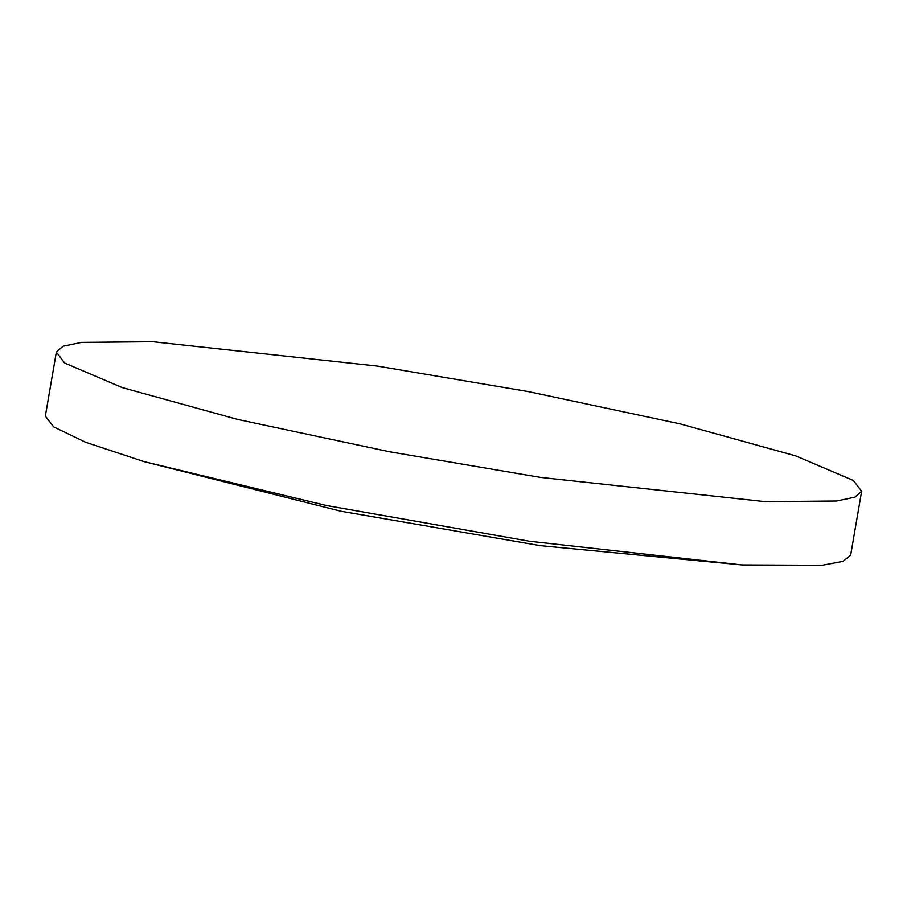 <?xml version="1.0" encoding="UTF-8"?>
<svg xmlns="http://www.w3.org/2000/svg" width="907" height="907" viewBox="0 0 907 907"><rect width="100%" height="100%" fill="white"/><g stroke="black" fill="none" stroke-linecap="round" stroke-linejoin="round"><path stroke-width="1.36" d="M56.381 352.177L45.35 416.064L53.626 426.868L85.575 442.276L144.258 461.708L326.52 505.494L529.529 541.275L742.13 564.97L822.252 565.288L843.068 561.365L850.619 555.163L861.65 491.265L853.374 480.461L795.666 455.847L680.205 423.898L528.362 391.586L377.471 366.054L152.58 341.712L81.471 342.392L63.093 346.293L56.393 352.165L64.669 362.97L122.366 387.584L237.827 419.544L389.681 451.845L540.561 477.388L765.451 501.718L836.571 501.049L854.938 497.149L861.65 491.265M144.258 461.708L340.749 511.185L540.425 545.674L742.13 564.97"/></g></svg>
